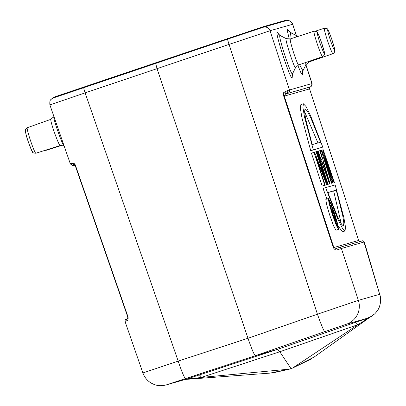 <?xml version="1.0" encoding="UTF-8"?>
<svg xmlns="http://www.w3.org/2000/svg" width="406" height="406" viewBox="0 0 406 406"><rect width="100%" height="100%" fill="white"/><g stroke="black" fill="none" stroke-linecap="round" stroke-linejoin="round"><path stroke-width="0.61" d="M322.689 149.85L330.885 176.549L321.714 150.129L321.222 150.266L331.474 183.258L331.839 183.157L323.983 157.888L332.697 182.913L333.184 182.771L325.445 157.467L334.036 182.527L334.407 182.421L323.176 149.707L321.73 150.169M320.258 150.59L321.222 150.266M334.036 182.527L334.407 182.421M332.697 182.913L333.184 182.771M331.474 183.258L331.839 183.157M309.154 87.853L310.235 86.909L286.017 93.882L285.362 94.151L284.723 96.004L283.814 94.816L333.839 247.513L338.325 249.487L341.385 248.497L358.381 300.369L317.446 314.208L229.055 44.401L157.041 68.655L155.518 62.849L263.017 26.776L285.687 20.3L285.854 20.802M311.509 83.687L287.6 90.518A2.71 2.573 -108 0 1 286.017 93.882L309.834 87.077A2.71 2.669 70.2 0 0 309.885 87.057L309.717 87.188A1.624 1.619 -105.9 0 0 309.083 89.041L309.128 87.579M309.225 87.853L344.324 195.301L344.73 196.57L344.486 196.717L344.73 196.57L345.831 199.955L309.22 87.863M324.759 185.182L314.021 152.326L311.458 153.189L322.197 186.044L325.125 185.075L322.197 186.044M314.021 152.326L314.569 152.169L325.465 180.391L316.096 151.732L316.462 151.626L327.2 184.481L324.064 185.43M325.12 185.182L328.053 184.238L325.13 185.207M318.197 151.215L319.882 150.651L322.379 159.106L321.156 159.456L318.172 151.139L317.807 151.245L329.52 183.822L330.007 183.679L326.937 184.613M322.79 147.114L310.717 150.697L302.003 118.08L300.354 108.356L300.846 104.646L303.404 103.784L302.917 107.489L304.556 117.177L313.28 149.834L322.79 147.114L310.453 115.38L306.007 106.489L303.404 103.784M345.019 230.968L345.511 227.264L343.867 217.57L335.148 184.913L325.632 187.633L337.97 219.367L342.42 228.258L345.019 230.968L342.461 231.831L338.178 226.066M326.896 199.031L323.075 188.496L325.632 187.633M338.487 229.37L335.929 230.232L333.63 225.975L329.713 215.144L326.495 204.162L325.84 199.387L328.398 198.524L329.058 203.299L332.275 214.282L336.188 225.112L338.487 229.37L337.833 224.594L334.615 213.612L330.697 202.787L328.398 198.524M309.692 87.219L309.89 87.067A2.71 2.669 70.2 0 0 309.945 87.036M287.6 90.518L286.205 91.137L285.362 94.151L283.804 93.862L283.53 92.751L286.205 91.137M283.53 92.751L283.19 94.37L283.698 94.461L283.804 93.862L283.814 94.816L283.347 94.974L333.372 247.67C334.676 249.908 336.33 250.512 338.325 249.487M283.19 94.37L283.347 94.974M287.737 93.339A2.71 2.7 -106 0 0 289.442 89.929L270.046 30.734L229.055 44.401A5.42 0.36 71.4 0 1 227.659 39.123L53.272 97.983L53.1 97.47L55.368 96.658L155.518 62.849M358.544 240.565L359.965 241.565L358.554 240.453L333.372 247.67M75.069 165.125L75.338 165.039L74.927 164.785L127.738 316.934C127.809 318.35 127.631 318.994 127.205 318.867A1.624 1.573 70.6 0 0 126.261 320.918L125.109 321.349M49.994 104.865L85.118 92.872L178.193 361.112L143.003 372.916M70.411 163.704L74.039 163.313L75.338 165.039L128.012 316.842C128.387 319.41 127.799 320.765 126.261 320.918M75.074 165.125L127.748 316.934L128.012 316.842M186.699 379.062L277.308 349.424L255.344 355.702C254.166 354.895 251.71 349.089 247.98 338.279L157.041 68.655L85.118 92.872A5.42 0.452 -108.6 0 1 83.814 87.574L55.663 97.13L51.704 98.815C51.257 99.79 49.41 98.978 49.882 104.895L70.299 163.735C73.364 167.054 73.572 164.953 73.709 165.425L74.227 165.222A2.71 2.669 -109.8 0 1 70.842 163.532M75.105 164.455L74.927 164.785L74.542 164.349L74.379 165.217L71.755 163.369M74.927 164.785L74.039 163.313M263.017 26.776L263.19 27.283L227.659 39.123L263.428 27.212L286.002 20.762A5.42 5.4 74 0 1 286.002 20.762L286.002 20.762A5.42 5.4 74 0 1 292.624 24.289L292.736 24.269C290.909 20.391 287.971 20.533 288.29 20.574L286.002 20.762M185.415 379.427L269.99 373.119L289.275 369.15L201.726 377.397L185.451 379.417M269.071 373.19L269.97 373.124M198.935 375.063C199.585 374.921 200.412 375.697 201.417 377.397L279.805 351.758L290.995 368.587L292.701 367.993L357.574 324.901L372.135 315.954L374.794 313.782C379.143 309.265 381.067 303.932 380.559 297.781L380.645 298.369A10.835 10.835 0 0 0 380.488 297.126A10.835 7.156 169.4 0 0 380.463 297.014A10.835 8.135 168 0 1 380.559 297.781L380.092 295.502M201.726 377.397L201.417 377.397M185.557 378.534A18.96 1.583 -108.1 0 1 178.193 361.112L247.98 338.279L317.446 314.208A18.96 1.259 70.9 0 0 324.81 331.631L255.344 355.702L166.759 384.746L187.278 378.884L194.383 378.402M324.805 331.631L346.612 324.166L367.131 318.304L372.135 315.954M355.265 322.405C355.707 322.288 356.544 323.064 357.772 324.734L279.805 351.758L277.308 349.424L367.131 318.304L363.385 321.476M311.366 358.945L292.701 367.993L314.148 357.026M380.488 297.126A10.835 10.835 0 0 0 380.437 296.872A10.835 8.135 168 0 1 380.463 297.014M346.612 324.166A18.96 18.909 -106 0 0 358.381 300.369L379.64 294.294L364.035 242.209M290.995 368.587L289.275 369.15L290.995 368.587M297.786 65.32L300.846 72.583L302.526 75.014L302.485 72.192M289.219 31.648L287.6 29.339L287.636 32.104L289.275 39.159M278.861 34.606L277.237 32.297C274.568 31.693 290.432 80.078 292.168 77.972L292.122 75.151M302.917 70.837L299.562 64.62M291.158 38.656L290.437 32.521M289.163 31.714L296.613 35.672L296.466 36.921M304.693 62.839L305.987 64.595M302.942 70.776L302.394 72.146M308.509 61.514L308.971 61.986L305.901 64.696L302.82 70.923L302.526 75.014M292.579 73.735L292.462 73.882C291.087 75.826 277.74 35.2 279.932 35.449L278.8 34.677M280.044 35.464L286.164 38.621C284.418 38.022 294.396 68.924 295.538 67.655L292.553 73.796L292.087 75.617L292.031 75.105M292.168 77.972L292.462 73.882L295.538 67.655L298.608 64.95C297.76 64.351 296.045 60.108 293.462 52.222C290.995 44.31 289.94 39.879 290.285 38.94L314.016 31.176A13.434 1.005 71.4 0 0 317.33 44.183A13.434 1.005 71.4 0 0 322.455 56.596A13.434 1.005 71.4 0 0 322.587 56.637L298.613 64.945L295.629 67.553M64.173 145.866C63.042 147.155 52.207 116.253 53.917 116.573M64.077 145.85L60.118 145.541C59.235 144.937 57.358 140.664 54.485 132.716C51.729 124.749 50.527 120.288 50.862 119.328L53.841 116.649M324.089 185.501L327.2 184.481M325.125 185.075L315.985 157.112L326.652 184.639M316.096 151.732L314.594 152.24M327.688 184.344L316.949 151.489L317.314 151.382L328.053 184.238M316.949 151.489L316.467 151.651M317.325 151.408L317.807 151.245M330.007 183.679L320.248 150.545L319.882 150.651M329.52 183.822L326.962 184.679M323.232 161.923L328.85 180.954L322.131 162.238L323.232 161.923L322.151 162.288M310.717 150.697L313.28 149.834M320.583 142.232L312.189 144.627L305.688 119.136L304.556 111.665L305.058 108.828L307.134 110.808L310.671 117.562L320.583 142.232M304.556 111.645L317.974 142.973M327.845 192.52L336.234 190.12L342.735 215.611L343.867 223.087L343.369 225.919L341.289 223.939L337.756 217.185L327.845 192.52M336.234 190.12L327.886 192.637M333.676 190.982L341.309 223.965M334.402 213.673L337.031 222.655L337.574 226.563L335.691 223.082L332.489 214.221L329.855 205.238L329.317 201.33L331.2 204.817L334.402 213.673M337.061 223.33L331.118 205.152L333.6 213.328L333.108 213.465L330.022 205.466L335.605 222.057L336.371 223.528L337.061 223.33L335.95 223.706M330.235 205.441L330.946 205.203M335.94 223.676L336.371 223.528M335.777 223.29L336.097 223.183M335.315 222.153L335.605 222.057M334.727 220.631L335.011 220.534M334.3 219.484L334.605 219.382M333.752 217.951L334.097 217.834M333.351 216.799L333.747 216.667M332.829 215.261L333.326 215.094M332.575 214.495L333.189 214.287M336.254 221.448L335.706 221.605L335.493 221.24L333.813 215.804L334.356 215.647L336.254 221.448M333.813 215.83L334.356 215.647M358.554 240.453L346.46 201.904A2.71 0.426 -17.4 0 1 346.46 201.934M284.723 96.004L309.083 89.041M346.44 201.873A2.71 0.426 -17.4 0 1 346.46 201.904L358.569 240.479M305.855 64.858L311.935 83.499A2.71 2.7 74.1 0 1 310.235 86.909M285.591 20.325L285.763 20.833M227.487 38.611L227.659 39.123L155.691 63.366L83.814 87.574L83.641 87.062M165.942 384.995A18.96 18.909 -105.9 0 0 166.079 384.954A18.96 18.909 -105.9 0 0 166.759 384.746M341.385 248.497L364.223 241.971A1.624 1.619 74 0 0 362.233 240.915L339.401 247.442A1.624 1.619 -105.9 0 1 341.385 248.497M336.412 248.401L339.325 247.462M291.046 368.633L292.762 367.978M296.284 35.505L292.624 24.289L270.046 30.734A5.42 5.4 -105.9 0 0 263.428 27.212M287.6 29.339L290.29 32.485L296.522 35.657L298.608 36.215M315.513 31.115L324.374 28.217A13.434 1.005 71.4 0 0 327.693 41.224A13.434 1.005 71.4 0 0 332.818 53.633A13.434 1.005 71.4 0 0 332.95 53.673L308.976 61.986L305.972 64.62L302.912 70.832M334.62 50.253A10.723 0.802 71.4 0 0 332.154 40.417A10.723 0.802 71.4 0 0 327.881 29.963A10.723 0.802 71.4 0 0 327.779 29.927A10.723 0.802 71.4 0 0 330.245 39.768A10.723 0.802 71.4 0 0 334.519 50.222A10.723 0.802 71.4 0 0 334.62 50.253M334.519 50.222C334.889 51.79 334.321 52.927 332.808 53.638M277.237 32.297L279.932 35.449L286.164 38.621L290.285 38.94L286.255 38.631M324.257 53.216A10.723 0.802 71.4 0 0 321.796 43.376A10.723 0.802 71.4 0 0 317.522 32.927A10.723 0.802 71.4 0 0 317.416 32.891A10.723 0.802 71.4 0 0 319.882 42.726A10.723 0.802 71.4 0 0 324.155 53.181A10.723 0.802 71.4 0 0 324.257 53.216M324.155 53.181C324.531 54.749 323.963 55.886 322.45 56.596M61.92 145.297L46.188 150.291A13.454 1.01 -108.6 0 1 45.878 150.058M60.118 145.541L35.824 153.25A13.454 1.01 -108.6 0 1 30.562 140.775A13.454 1.01 -108.6 0 1 27.177 127.804A13.454 1.01 -108.6 0 1 27.232 127.748L50.857 119.328M32.444 151.534A10.749 0.807 -108.6 0 1 28.369 141.948A10.749 0.807 -108.6 0 1 25.537 131.204M305.931 64.711L312.052 83.479C310.752 89.376 310.326 85.742 309.885 87.057L309.92 87.041M339.401 247.442L336.285 248.436M127.205 318.867C125.804 319.182 125.139 319.436 124.997 321.374L142.897 372.957C145.358 379.417 149.941 383.513 156.645 385.238C159.441 385.928 162.588 385.832 166.079 384.954L186.694 379.062M74.227 165.222L75.354 165.582M313.508 357.483L374.829 313.752C378.717 309.499 380.447 306.763 380.645 298.369M362.233 240.915C362.573 240.55 363.268 240.91 364.324 241.996L380.437 296.872M273.284 372.804L289.326 369.196M296.426 35.576L292.736 24.269M296.613 35.672L298.583 36.225M324.374 28.217L326.967 28.674C327.469 28.176 329.139 31.891 331.966 39.829C334.437 49.791 336.818 50.694 332.95 53.673M314.016 31.176L316.604 31.632C317.111 31.135 318.776 34.855 321.608 42.787C324.074 52.755 326.46 53.658 322.587 56.637M46.188 150.291L44.873 150.377M35.824 153.25C31.044 152.676 33.185 152.864 29.445 145.023C26.121 136.142 24.873 130.828 25.705 129.083L27.232 127.748"/></g></svg>
